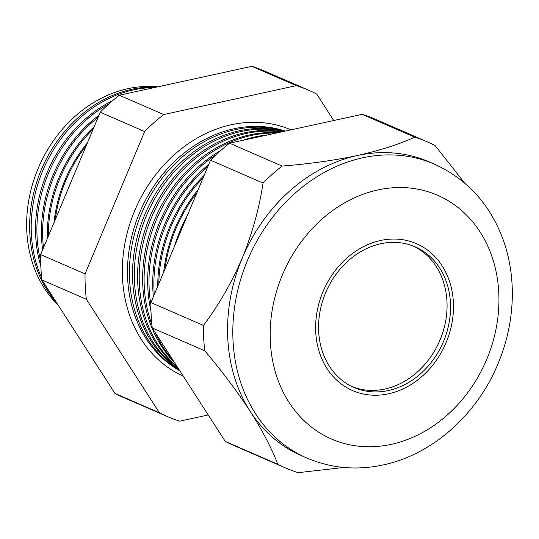 <?xml version="1.0" encoding="UTF-8"?>
<svg xmlns="http://www.w3.org/2000/svg" width="539" height="539" viewBox="0 0 539 539"><rect width="100%" height="100%" fill="white"/><g stroke="black" fill="none" stroke-linecap="round" stroke-linejoin="round"><path stroke-width="0.81" d="M388.403 390.532A76.686 63.77 113.5 0 0 449.075 322.895A76.686 63.77 113.5 0 0 415.151 246.828A76.686 63.77 113.5 0 0 380.709 243.756A76.686 63.77 113.5 0 0 320.038 311.394A76.686 63.77 113.5 0 0 353.961 387.467A76.686 63.77 113.5 0 0 388.403 390.532M352.243 386.679A76.686 63.77 113.5 0 0 384.934 389.023A76.686 63.77 113.5 0 0 445.389 322.49A76.686 63.77 113.5 0 0 413.4 246.101M380.541 240.495A80.095 66.607 113.5 0 0 317.168 311.138A80.095 66.607 113.5 0 0 352.607 390.586A80.095 66.607 113.5 0 0 388.572 393.793A80.095 66.607 113.5 0 0 451.945 323.151A80.095 66.607 113.5 0 0 416.506 243.702A80.095 66.607 113.5 0 0 380.541 240.495A80.095 66.607 -66.5 0 1 416.506 243.702A80.095 66.607 -66.5 0 1 451.945 323.151A80.095 66.607 -66.5 0 1 388.572 393.793A80.095 66.607 -66.5 0 1 352.607 390.586A80.095 66.607 -66.5 0 1 317.168 311.138A80.095 66.607 -66.5 0 1 380.541 240.495M157.705 86.86A124.886 103.859 113.5 0 0 127.858 88.672A124.886 103.859 113.5 0 0 33.654 180.612A124.886 103.859 113.5 0 0 58.151 305.135M56.676 302.837A126.099 104.862 -66.5 0 1 38.026 178.254A126.099 104.862 -66.5 0 1 131.846 89.272A126.099 104.862 -66.5 0 1 156.741 87.069M154.269 87.608A126.187 104.937 113.5 0 0 133.463 89.898A126.187 104.937 113.5 0 0 41.732 277.996M45.323 285.192A126.187 104.937 113.5 0 0 53.206 297.447M40.802 265.949A126.416 105.132 -66.5 0 1 112.766 100.544M109.053 103.784A126.49 105.193 113.5 0 0 40.641 261.024M42.621 249.833A126.732 105.395 -66.5 0 1 98.967 115.225M98.078 117.354A126.8 105.449 113.5 0 0 43.491 247.758M47.365 238.494A127.049 105.657 -66.5 0 1 94.116 126.82M93.126 129.185A127.11 105.705 113.5 0 0 48.342 236.17M53.974 222.715A127.366 105.92 -66.5 0 1 87.406 142.842M86.159 145.826A127.413 105.961 113.5 0 0 55.207 219.764M291.013 129.832A134.447 111.809 113.5 0 0 287.624 128.464A134.447 111.809 113.5 0 0 231.305 124.738A134.447 111.809 113.5 0 0 125.425 240.765A134.447 111.809 113.5 0 0 180.43 374.848A134.447 111.809 113.5 0 0 183.294 376.202M286.795 128.154A134.366 111.741 -66.5 0 1 290.871 129.859M183.22 376.087A134.366 111.741 -66.5 0 1 179.642 374.457M179.837 370.825A131.368 109.242 -66.5 0 1 131.118 239.235A131.368 109.242 -66.5 0 1 233.946 128.774A131.368 109.242 -66.5 0 1 285.239 131.085M284.996 131.139A131.469 109.329 113.5 0 0 235.947 129.542A131.469 109.329 113.5 0 0 133.362 238.662A131.469 109.329 113.5 0 0 179.662 370.549M179.184 369.808A131.637 109.471 -66.5 0 1 137.108 237.551A131.637 109.471 -66.5 0 1 239.215 130.809A131.637 109.471 -66.5 0 1 284.309 131.287M283.723 131.415A131.732 109.545 113.5 0 0 241.061 131.523A131.732 109.545 113.5 0 0 139.271 236.81A131.732 109.545 113.5 0 0 178.78 369.181M177.695 367.497A131.907 109.693 -66.5 0 1 143.428 235.105A131.907 109.693 -66.5 0 1 244.484 132.85A131.907 109.693 -66.5 0 1 282.166 131.759M281.109 131.988A131.994 109.767 113.5 0 0 246.168 133.497A131.994 109.767 113.5 0 0 145.564 234.054A131.994 109.767 113.5 0 0 176.94 366.325M174.481 362.498A132.176 109.922 -66.5 0 1 150.442 231.009A132.176 109.922 -66.5 0 1 249.752 134.885A132.176 109.922 -66.5 0 1 277.895 132.688M275.928 133.113A132.257 109.983 113.5 0 0 251.282 135.478A132.257 109.983 113.5 0 0 151.883 324.673M154.848 331.99A132.257 109.983 113.5 0 0 172.756 359.823M150.987 311.171A132.453 110.145 -66.5 0 1 220.963 150.334M242.799 140.335A132.453 110.145 -66.5 0 1 255.021 136.926A132.453 110.145 -66.5 0 1 267.324 134.993M216.179 154.673A132.52 110.205 113.5 0 0 150.9 304.71M153.359 296.753A132.722 110.374 -66.5 0 1 208.708 164.523M207.764 166.787A132.783 110.421 113.5 0 0 154.282 294.537M157.772 286.202A132.992 110.596 -66.5 0 1 204.2 175.29M203.149 177.803A133.052 110.643 113.5 0 0 158.81 283.73M163.694 272.054A133.268 110.825 -66.5 0 1 198.19 189.647M196.903 192.733A133.315 110.866 113.5 0 0 164.974 269.001M174.427 246.417A133.537 111.047 -66.5 0 1 187.37 215.499M183.051 225.821A133.578 111.081 113.5 0 0 178.739 236.122M306.765 457.988C331.047 468.317 356.508 470.641 383.141 464.948C432.204 454.633 476.692 414.942 497.706 364.505C506.04 344.792 510.817 324.451 512.05 303.477C513.229 282.268 510.622 262.021 504.214 242.732C491.42 205.81 468.209 179.642 434.575 164.22A160.184 133.207 -66.5 0 0 362.639 157.806A160.184 133.207 -66.5 0 0 235.893 299.091A160.184 133.207 -66.5 0 0 306.765 457.988L301.517 455.711A160.184 133.207 -66.5 0 1 250.258 411.439A160.184 133.207 -66.5 0 1 242.22 258.141A160.184 133.207 -66.5 0 1 357.391 155.522C380.197 150.381 399.311 144.263 414.72 137.175A177.803 147.861 -66.5 0 1 427.38 141.872A177.803 147.861 -66.5 0 1 435.114 145.564L464.564 182.957M343.936 467.475L298.182 472.663A177.803 147.861 -66.5 0 1 285.515 467.96L232.989 445.106A177.803 147.861 -66.5 0 1 225.255 441.421L277.787 464.274C271.925 448.785 262.749 431.173 250.258 411.439C237.382 391.705 222.223 371.486 204.78 350.801A177.803 147.861 -66.5 0 1 203.446 325.421C218.598 305.35 231.521 282.928 242.22 258.141C252.292 233.4 259.232 208.377 263.045 183.051A177.803 147.861 -66.5 0 1 282.113 166.066C308.921 163.957 334.012 160.44 357.391 155.522A160.184 133.207 -66.5 0 1 429.327 161.936L434.575 164.22M225.255 441.421L152.254 327.948L204.78 350.801M285.515 467.96A177.803 147.861 -66.5 0 1 277.787 464.274M152.254 327.948A177.803 147.861 -66.5 0 1 150.92 302.568L210.52 160.204A177.803 147.861 -66.5 0 1 229.587 143.212L362.188 114.322L414.72 137.175M362.188 114.322A177.803 147.861 -66.5 0 1 374.854 119.025L427.38 141.872M229.587 143.212L282.113 166.066M210.52 160.204L263.045 183.051M150.92 302.568L203.446 325.421M167.117 416.452L122.697 397.128A177.803 147.861 -66.5 0 1 114.969 393.436L41.961 279.963A177.803 147.861 -66.5 0 1 40.627 254.583L100.227 112.22A177.803 147.861 -66.5 0 1 119.294 95.228L251.902 66.337A177.803 147.861 -66.5 0 1 264.561 71.04L308.982 90.363A177.803 147.861 113.5 0 0 296.315 85.661L163.715 114.551A177.803 147.861 113.5 0 0 144.647 131.543L85.047 273.906A177.803 147.861 113.5 0 0 86.375 299.286L159.382 412.759A177.803 147.861 113.5 0 0 167.117 416.452A177.803 147.861 113.5 0 0 179.777 421.154L208.229 414.956M333.742 120.52L316.71 94.049A177.803 147.861 113.5 0 0 308.982 90.363M41.961 279.963L86.375 299.286M40.627 254.583L85.047 273.906M100.227 112.22L144.647 131.543M119.294 95.228L163.715 114.551M251.902 66.337L296.315 85.661M114.969 393.436L159.382 412.759M377.893 189.944A132.917 110.535 113.5 0 0 270.356 342.029A132.917 110.535 113.5 0 0 391.22 444.352A132.917 110.535 113.5 0 0 498.757 292.266A132.917 110.535 113.5 0 0 377.893 189.944"/></g></svg>
